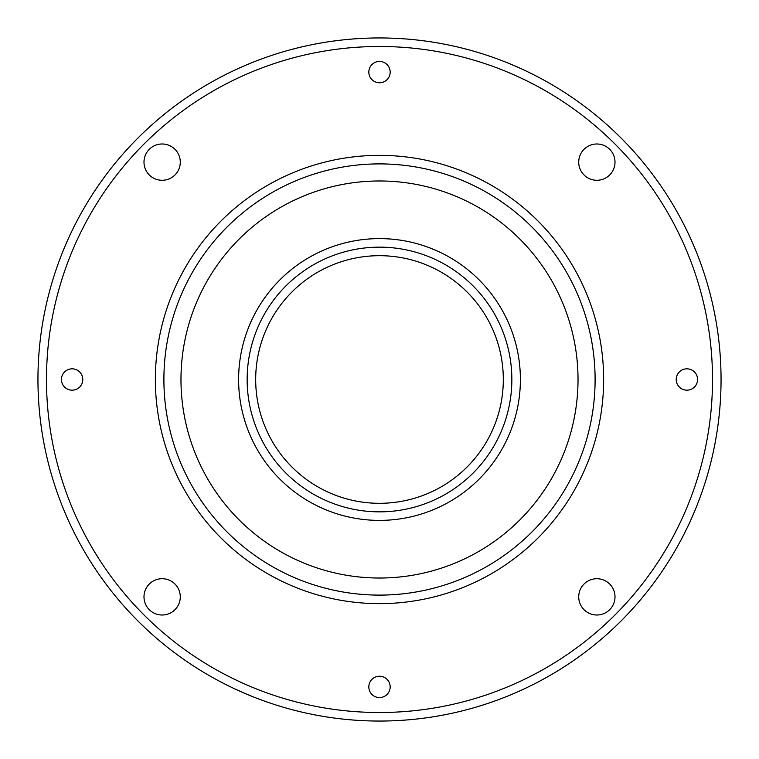<?xml version="1.0" encoding="UTF-8"?>
<svg xmlns="http://www.w3.org/2000/svg" width="759" height="759" viewBox="0 0 759 759"><rect width="100%" height="100%" fill="white"/><g stroke="black" fill="none" stroke-linecap="round" stroke-linejoin="round"><path stroke-width="1.14" d="M390.173 686.895A10.673 10.673 0 0 0 379.5 676.222A10.673 10.673 0 0 0 368.827 686.895A10.673 10.673 0 0 0 379.5 697.568A10.673 10.673 0 0 0 390.173 686.895M180.281 596.859A18.14 18.14 0 0 0 162.141 578.719A18.14 18.14 0 0 0 143.992 596.859A18.14 18.14 0 0 0 162.141 615.008A18.14 18.14 0 0 0 180.281 596.859M82.778 379.5A10.673 10.673 0 0 0 72.105 368.827A10.673 10.673 0 0 0 61.432 379.5A10.673 10.673 0 0 0 72.105 390.173A10.673 10.673 0 0 0 82.778 379.5M180.281 162.141A18.14 18.14 0 0 0 162.141 143.992A18.14 18.14 0 0 0 143.992 162.141A18.14 18.14 0 0 0 162.141 180.281A18.14 18.14 0 0 0 180.281 162.141M390.173 72.105A10.673 10.673 0 0 0 379.5 61.432A10.673 10.673 0 0 0 368.827 72.105A10.673 10.673 0 0 0 379.5 82.778A10.673 10.673 0 0 0 390.173 72.105M615.008 162.141A18.15 18.15 0 0 0 596.859 143.992A18.15 18.15 0 0 0 578.719 162.141A18.15 18.15 0 0 0 596.859 180.281A18.15 18.15 0 0 0 615.008 162.141M697.568 379.5A10.673 10.673 0 0 0 686.895 368.827A10.673 10.673 0 0 0 676.222 379.5A10.673 10.673 0 0 0 686.895 390.173A10.673 10.673 0 0 0 697.568 379.5M615.008 596.859A18.15 18.15 0 0 0 596.859 578.719A18.15 18.15 0 0 0 578.719 596.859A18.15 18.15 0 0 0 596.859 615.008A18.15 18.15 0 0 0 615.008 596.859M503.312 379.5A123.812 123.812 0 0 1 379.5 503.312A123.812 123.812 0 0 1 255.688 379.5A123.812 123.812 0 0 1 379.5 255.688A123.812 123.812 0 0 1 503.312 379.5M511.851 379.5A132.351 132.351 0 0 1 379.5 511.851A132.351 132.351 0 0 1 247.149 379.5A132.351 132.351 0 0 1 379.5 247.149A132.351 132.351 0 0 1 511.851 379.5M520.389 379.5A140.889 140.889 0 0 1 379.5 520.389A140.889 140.889 0 0 1 238.611 379.5A140.889 140.889 0 0 1 379.5 238.611A140.889 140.889 0 0 1 520.389 379.5M578.026 379.5A198.526 198.526 0 0 1 379.5 578.026A198.526 198.526 0 0 1 180.974 379.5A198.526 198.526 0 0 1 379.5 180.974A198.526 198.526 0 0 1 578.026 379.5M603.642 379.5A224.142 224.142 0 0 1 379.5 603.642A224.142 224.142 0 0 1 155.358 379.5A224.142 224.142 0 0 1 379.5 155.358A224.142 224.142 0 0 1 603.642 379.5A224.142 224.142 0 0 0 379.5 155.358A224.142 224.142 0 0 0 155.358 379.5M721.05 379.5A341.55 341.55 0 0 1 379.5 721.05A341.55 341.55 0 0 1 37.95 379.5A341.55 341.55 0 0 1 379.5 37.95A341.55 341.55 0 0 1 721.05 379.5A341.55 341.55 0 0 0 379.5 37.95A341.55 341.55 0 0 0 37.95 379.5M595.103 379.5A215.603 215.603 0 0 1 379.5 595.103A215.603 215.603 0 0 1 163.897 379.5A215.603 215.603 0 0 1 379.5 163.897A215.603 215.603 0 0 1 595.103 379.5M712.511 379.5A333.011 333.011 0 0 1 379.5 712.511A333.011 333.011 0 0 1 46.489 379.5A333.011 333.011 0 0 1 379.5 46.489A333.011 333.011 0 0 1 712.511 379.5"/></g></svg>
